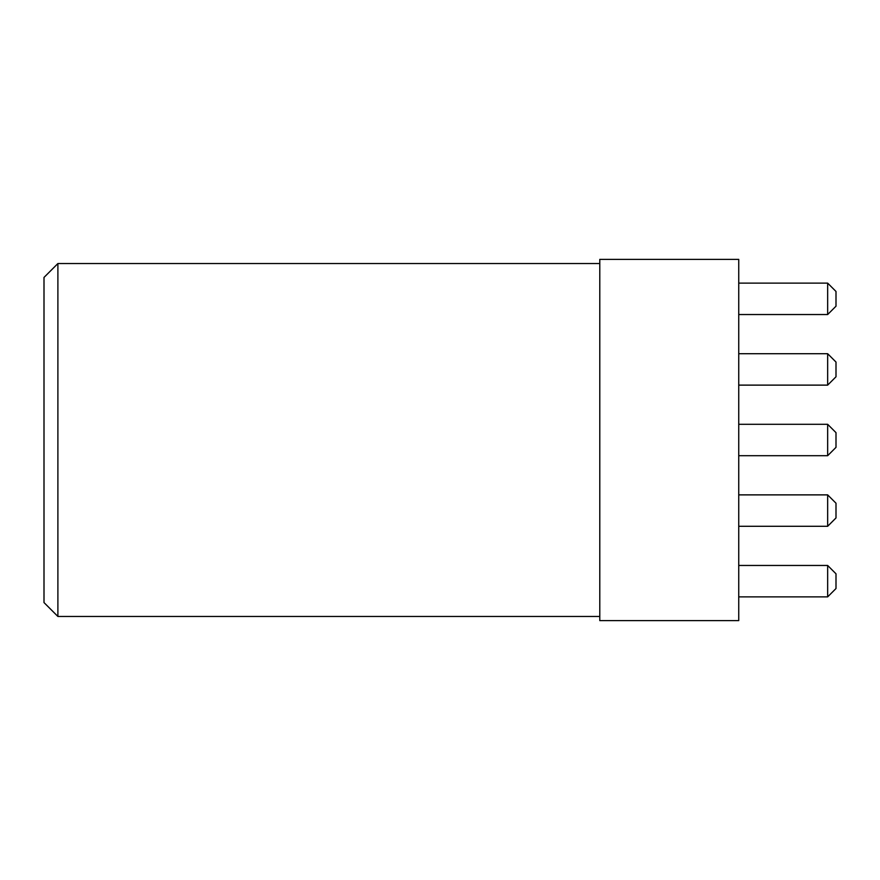 <?xml version="1.0" encoding="UTF-8"?>
<svg xmlns="http://www.w3.org/2000/svg" width="880" height="880" viewBox="0 0 880 880"><rect width="100%" height="100%" fill="white"/><g stroke="black" fill="none" stroke-linecap="round" stroke-linejoin="round"><path stroke-width="1.32" d="M57.893 616.462L44 602.569L44 277.431L57.893 263.538L57.893 616.462L599.786 616.462M599.786 620.631L599.786 259.369L738.738 259.369L738.738 620.631L599.786 620.631M738.738 596.871L827.662 596.871L827.662 565.466L738.738 565.466M827.662 565.466L836 573.804L836 588.533L827.662 596.871M738.738 526.284L827.662 526.284L827.662 494.879L738.738 494.879M827.662 494.879L836 503.217L836 517.946L827.662 526.284M738.738 455.697L827.662 455.697L827.662 424.303L738.738 424.303M827.662 424.303L836 432.641L836 447.359L827.662 455.697M738.738 385.121L827.662 385.121L827.662 353.716L738.738 353.716M827.662 353.716L836 362.054L836 376.783L827.662 385.121M738.738 314.534L827.662 314.534L827.662 283.129L738.738 283.129M827.662 283.129L836 291.467L836 306.196L827.662 314.534M57.893 263.538L599.786 263.538"/></g></svg>
